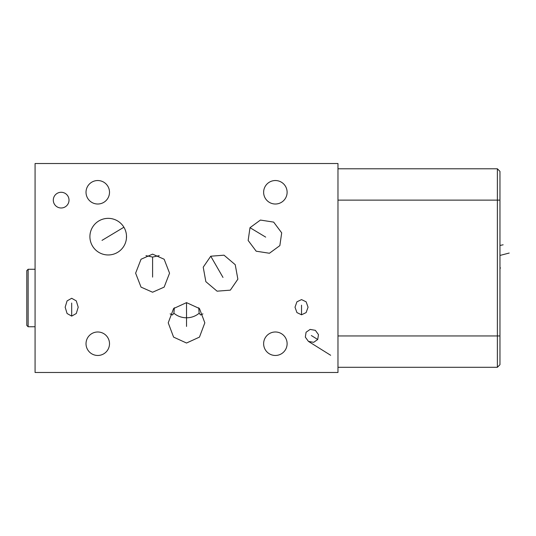 <?xml version="1.0" encoding="UTF-8"?>
<svg xmlns="http://www.w3.org/2000/svg" width="536" height="536" viewBox="0 0 536 536"><rect width="100%" height="100%" fill="white"/><g stroke="black" fill="none" stroke-linecap="round" stroke-linejoin="round"><path stroke-width="0.8" d="M35.075 163.52L35.075 372.48L337.975 372.48L337.975 163.52L35.075 163.52M86.021 192.277A11.745 11.745 0 0 0 97.76 204.015A11.745 11.745 0 0 0 109.505 192.277A11.745 11.745 0 0 0 97.76 180.531A11.745 11.745 0 0 0 86.021 192.277M86.021 343.723A11.745 11.745 0 0 0 97.76 355.469A11.745 11.745 0 0 0 109.505 343.723A11.745 11.745 0 0 0 97.76 331.985A11.745 11.745 0 0 0 86.021 343.723M263.632 343.723A11.745 11.745 0 0 0 275.377 355.469A11.745 11.745 0 0 0 287.115 343.723A11.745 11.745 0 0 0 275.377 331.985A11.745 11.745 0 0 0 263.632 343.723M263.632 192.277A11.745 11.745 0 0 0 275.377 204.015A11.745 11.745 0 0 0 287.115 192.277A11.745 11.745 0 0 0 275.377 180.531A11.745 11.745 0 0 0 263.632 192.277M53.299 200.129A7.859 7.859 0 0 0 61.151 207.988A7.859 7.859 0 0 0 69.01 200.129A7.859 7.859 0 0 0 61.151 192.277A7.859 7.859 0 0 0 53.299 200.129M89.907 236.657A18.304 18.304 0 0 0 108.212 254.962A18.304 18.304 0 0 0 126.516 236.657A18.304 18.304 0 0 0 108.212 218.353A18.304 18.304 0 0 0 89.907 236.657M71.683 298.284L76.293 300.897L78.202 307.202L76.293 313.506L71.683 316.113L67.074 313.506L65.164 307.202L67.074 300.897L71.683 298.284M301.534 299.597L306.143 301.822L308.053 307.202L306.143 312.575L301.534 314.806L296.924 312.575L295.014 307.202L296.924 301.822L301.534 299.597M306.083 332.233L310.13 329.412L315.356 330.337L318.478 334.632L317.714 339.502L313.667 342.323L308.441 341.399L305.319 337.111L306.083 332.233M152.593 292.227L141.035 287.122L135.621 273.179L141.035 259.243L152.593 254.138L164.15 259.243L169.557 273.179L164.15 287.122L152.593 292.227M186.528 343.027L173.584 337.111L168.224 322.833L173.584 308.548L186.528 302.632L199.466 308.548L204.832 322.833L199.466 337.111L186.528 343.027M230.339 290.15L217.08 291.175L205.851 281.668L203.224 267.183L210.749 256.215L224.008 255.183L235.237 264.697L237.863 279.182L230.339 290.15M279.852 245.622L269.434 253.253L256.188 251.203L248.155 240.463L249.997 227.686L260.416 220.061L273.661 222.112L281.695 232.852L279.852 245.622M126.409 234.728L126.489 235.686M126.489 235.746L126.422 238.5M126.396 238.721L126.322 239.324M125.92 241.28L126.181 240.128M123.622 226.782L124.151 227.666M124.633 228.577L124.861 229.053M125.498 230.654L125.699 231.264M125.705 231.284L125.886 231.914M126.061 232.597L126.208 233.314M126.329 234.078L126.429 234.889M118.289 221.375L117.826 221.08M116.794 220.49L116.319 220.249M115.146 219.72L114.798 219.579M113.873 219.251L112.393 218.835M111.294 218.614L112.051 218.762M114.034 219.304L114.831 219.593M115.722 219.968L116.553 220.363M117.337 220.792L118.027 221.207M118.088 221.247L118.798 221.723M119.448 222.212L120.044 222.695M121.076 223.639L121.538 224.108M122.349 225.026L122.697 225.475M123.025 225.911L123.334 226.346M145.98 255.645L152.593 257.066L159.199 255.645M170.12 313.868L172.425 314.974L173.905 313.212L174.321 307.778M198.735 307.778L199.151 313.212L200.625 314.974L202.93 313.868M499.961 364.708L497.368 367.294L499.961 364.708L499.961 171.379L497.368 168.786L337.975 168.786M337.975 367.294L497.368 367.294L497.368 168.786M28.14 326.759L28.14 269.253L26.8 270.593L26.8 325.419L28.14 326.759L35.075 326.759M102.021 240.376L123.896 227.231M152.593 257.066L152.593 277.105M71.683 303.054L71.683 316.113M301.534 305.185L301.534 314.806M311.342 335.523L317.714 339.502M186.528 326.437L186.528 302.632M222.989 277.427L210.749 256.215M265.682 237.113L249.997 227.686M499.961 268L500.524 268L499.961 268M509.2 253.046L500.524 255.297M503.137 244.791L500.524 245.347M199.151 313.212A18.304 16.589 180 0 1 186.528 317.788A18.304 16.589 0 0 1 173.905 313.212M499.961 200.129L337.975 200.129M499.961 335.951L337.975 335.951M308.441 341.399L330.652 355.274M28.14 269.253L35.075 269.253"/></g></svg>
